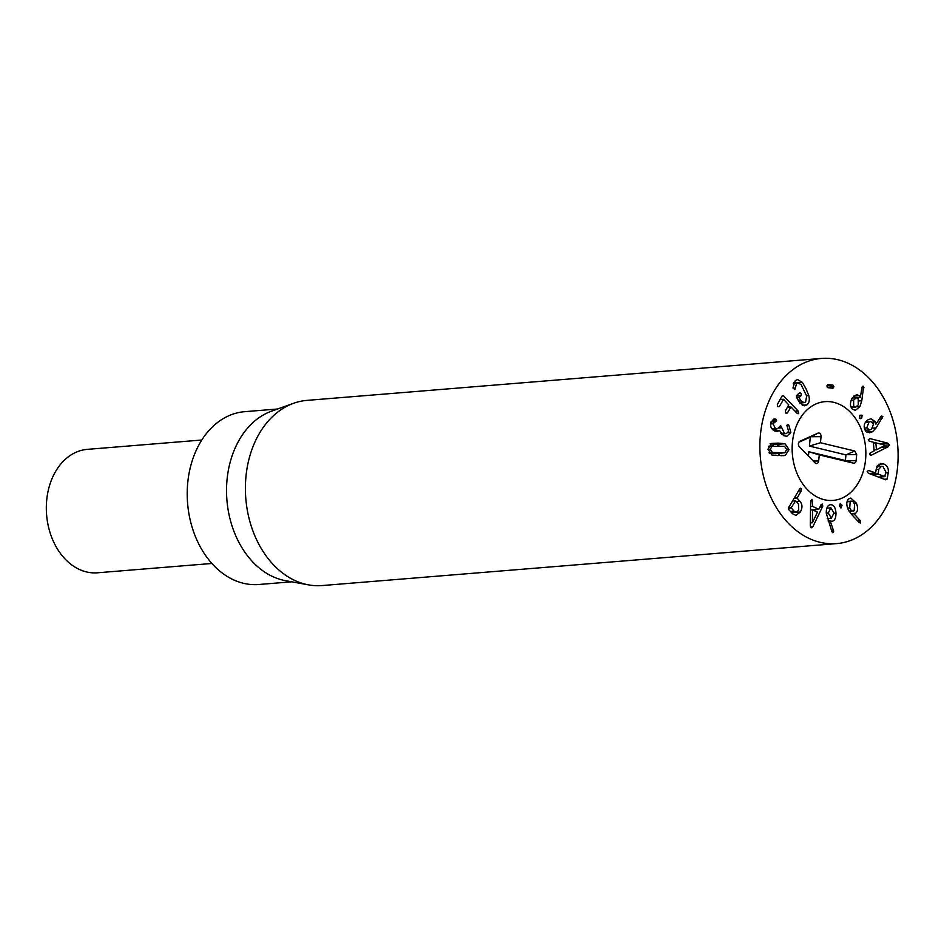 <?xml version="1.0" encoding="UTF-8"?>
<svg xmlns="http://www.w3.org/2000/svg" width="944" height="944" viewBox="0 0 944 944"><rect width="100%" height="100%" fill="white"/><g stroke="black" fill="none" stroke-linecap="round" stroke-linejoin="round"><path stroke-width="1.42" d="M853.612 400.138L853.706 406.616L855.406 407.336L858.273 404.87L858.179 398.439L856.456 397.707L853.612 400.138L851.146 400.339M853.706 406.616L850.957 406.84M859.949 406.51L855.394 410.357L852.361 409.082C849.978 406.486 849.86 402.899 852.031 398.344L856.538 394.58L859.229 395.666L860.338 397.483L861.943 387.606L863.654 386.226L861.778 400.728L859.949 406.51L856.751 406.77M863.972 387.713L861.907 387.89M862.25 386.686L863.654 386.226L862.497 386.32M860.267 397.507L857.093 397.766M859.229 395.666L853.647 396.114M862.12 415.242L861.707 418.05L860.621 418.64L859.536 418.074L859.949 415.23L862.12 415.242L859.795 415.431M861.707 418.05L859.642 418.216M875.82 442.854L876.492 449.757L885.342 445.214L875.82 442.854L873.377 443.055M876.492 449.757L874.05 449.958M887.726 443.137L889.401 444.848L888.08 446.807L870.887 455.433L869.554 454.241L870.38 452.813L874.144 450.925L873.294 442.193L869.259 441.19L868.161 439.951L869.872 438.559L887.726 443.137L879.619 443.798M874.097 450.382L875.088 449.875M888.08 446.807L881.271 447.362M875.749 442.866L873.306 442.229M847.146 501.453L851.217 501.122L850.202 501.512L849.718 507.896C851.028 510.728 852.503 511.672 854.131 510.704L854.639 504.332C853.317 501.488 851.83 500.556 850.202 501.512L847.063 501.771M849.718 507.896L847.57 508.073M849.175 511.424L854.131 510.704M856.444 503.211C858.179 507.99 857.919 511.341 855.642 513.241L853.99 513.784L860.645 521.041L860.444 522.976L859.311 522.681L851.264 514.079L847.995 509.205C846.131 504.249 846.473 500.768 849.01 498.739L850.792 498.054L856.444 503.211L854.178 503.4M860.126 520.25L857.246 520.474M853.99 513.784L851.205 514.02M854.438 513.725L851.122 513.925M855.642 513.241L850.851 513.63M841.08 507.931L839.499 506.114L840.278 503.435L842.06 505.241L840.903 507.919M842.06 505.241L839.417 505.465M812.383 522.74L817.469 512.132L812.524 509.819L812.383 522.74L810.33 522.905M812.312 522.705L810.33 522.87M812.524 509.819L810.507 509.984M812.926 526.599L811.156 527.873L810.294 525.36L810.625 501.205L812.005 499.27L812.583 506.409L818.837 509.347L820.997 504.851L822.236 504.072L822.814 506.067L812.926 526.599L810.4 526.811M822.566 506.798L819.958 507.011M818.837 509.347L812.607 509.854M812.583 506.409L810.554 506.574M812.678 500.945L810.625 501.111M794.057 511.188L796.193 512.226L798.707 510.185L798.423 503.801L795.591 500.721L791.225 507.801L794.057 511.188L790.458 511.483M795.591 500.721L792.523 501.016M799.981 501.299C802.483 504.367 802.601 507.931 800.347 511.967L796.016 515.412L792.594 513.796L788.688 509.548L788.688 507.506L799.556 489.122L801.267 488.555L801.208 490.927L797.102 498.161L799.981 501.299L796.394 501.594M800.347 511.967L792.122 512.557M800.606 488.249L801.267 488.555L799.887 488.662M830.909 507.825L828.266 513.04L831.452 518.197L827.274 518.539L831.322 518.197L833.977 513.005L830.909 507.825L826.85 508.143L830.649 507.837M828.266 513.04L826.26 513.206M830.531 504.698L830.791 504.686C833.788 504.816 835.523 507.636 836.006 513.158C835.947 518.374 834.543 521.1 831.817 521.336L830.142 520.781L833.682 531.177L832.844 532.723L831.912 531.767L826.26 513.099C826.271 507.671 827.782 504.863 830.791 504.686L830.283 504.733M833.493 530.174L831.404 530.339M830.142 520.781L828.112 520.946M830.177 520.71L828.089 520.876M836.006 513.158L833.989 513.324M878.805 469.239L878.144 474.077L884.799 476.602L885.814 471.894L883.018 466.56L881.366 466.277L878.805 469.239L876.185 469.451M878.593 477.109L885.012 476.496M883.49 463.905C887.218 465.463 888.811 468.401 888.257 472.743L887.148 479.068L885.755 479.823L868.303 473.204L867.135 471.316L868.775 470.525L875.572 472.909L876.398 468.236L880.717 463.445L883.49 463.905L878.451 464.318M884.363 479.292L887.148 479.068L885.755 479.823M888.257 472.743L885.637 472.956M878.168 466.537L877.271 465.711M869.153 473.534L875.572 472.909M868.905 422.298L866.769 427.951L869.625 429.968L871.524 429.284L873.648 423.667L870.781 421.626L865.27 422.593M866.769 427.951L864.374 428.151M872.48 431.727L869.495 432.8L864.692 429.249C863.418 425.52 864.551 422.357 868.091 419.761L870.993 418.735L875.56 421.909L875.949 424.163L880.811 416.634L882.841 416.493L876.138 427.868L872.48 431.727L866.911 432.187M865.766 431.148L866.627 430.204M882.616 417.98L879.784 418.216M881.401 416.021L882.841 416.493L880.787 416.67M875.56 421.909L872.61 422.145M866.981 421.933L866.45 421.083M833.93 386.733L832.938 388.208L827.9 387.713L826.956 386.061L827.947 384.586L832.997 385.081L833.93 386.733L827.263 387.276M832.997 385.081L827.015 385.565M808.784 395.548C809.858 399.749 809.256 402.84 807.002 404.823L804.689 405.837L799.757 402.911L796.571 397.365L796.677 395.3L799.745 392.739L801.279 393.436L801.137 395.607L799.096 397.589L801.043 400.893L804.064 402.651L805.621 401.955L806.636 396.008L801.185 384.763L798.093 382.827L796.653 383.465L794.777 389.636L792.984 387.831L795.273 380.597L797.609 379.559L802.424 382.426L805.964 388.68L808.784 395.548L806.565 395.737M794.187 383.146L793.703 382.556M796.653 383.465L793.22 383.748M801.043 400.893L798.541 401.094M801.137 395.607L796.299 395.996M807.002 404.823L802.247 405.212M797.22 413.437L798.718 413.319L796.948 413.177L790.954 406.97L787.379 412.988L785.75 413L785.361 410.888L788.724 404.882L783.614 399.359L779.366 406.534L777.738 406.545L777.349 404.445L782.128 395.914L783.65 395.949L798.164 411.006L798.718 413.319L798.081 413.779M782.128 395.914L783.65 395.949L782.033 396.079M777.738 406.545L779.366 406.534L777.844 406.663M783.614 399.359L780.051 399.619M785.75 413L787.379 412.988L785.868 413.106M790.954 406.97L787.402 407.253M788.783 425.142L790.871 432.423L786.848 436.34L783.744 435.691L779.449 430.464L777.101 431.491L774.635 430.96C771.401 429.26 770.103 426.546 770.729 422.806L774.458 418.994L775.862 419.171L776.664 420.823L772.983 423.762L775.343 428.458L777.195 428.871L780.818 425.827L784.358 433.154L786.364 433.603L788.629 431.361L786.907 425.473L788.783 425.142L786.966 425.284M786.907 425.473L788.275 424.812L787.225 424.894M784.358 433.154L780.889 433.438M781.608 427.774L778.776 428.01M773.242 430.098L773.219 429.19M779.425 426.511L780.818 425.827M775.343 428.458L771.897 428.741M772.983 423.762L770.552 423.962M775.72 421.579L770.988 421.944M775.862 419.171L773.053 419.407M775.236 419.006L773.714 419.136M779.449 430.464L774.469 430.877M790.871 432.423L788.087 432.647M782.045 434.606L782.328 433.933M768.475 446.241L773.337 445.839L772.263 446.028L770.304 449.191L772.416 452.483L784.735 452.778L786.694 449.58L784.582 446.323L768.428 446.347M772.416 452.483L768.982 452.766M769.667 453.627L776.464 453.45M775.39 453.639L784.735 452.778M778.34 443.102L785.042 443.739L789.031 449.639L785.314 455.386L783.768 455.657L771.968 455.067L767.968 449.143L771.696 443.42L778.34 443.102L770.965 443.704M779.048 445.851L776.759 444.412L770.068 443.774M777.95 455.692L780.251 453.238M896.8 437.544A92.89 68.924 -94.7 0 1 836.549 543.614A92.89 68.924 -94.7 0 1 760.298 456.625A92.89 68.924 -94.7 0 1 821.445 358.437A92.89 68.924 -94.7 0 1 896.8 437.544M792.842 458.218A49.548 36.757 -94.7 0 1 824.973 401.648A49.548 36.757 -94.7 0 1 865.636 448.046A49.548 36.757 -94.7 0 1 833.021 500.414A49.548 36.757 -94.7 0 1 792.842 458.218M291.767 581.811L258.762 584.501A86.706 64.334 -94.7 0 1 188.434 510.68A86.706 64.334 -94.7 0 1 244.673 411.678L277.678 408.988M308.499 584.867L285.43 580.654A86.706 64.334 -94.7 0 1 227.752 507.471A86.706 64.334 -94.7 0 1 271.612 411.147L293.69 403.253A92.89 68.924 85.3 0 0 246.703 506.456A92.89 68.924 85.3 0 0 308.499 584.867A92.89 68.924 85.3 0 0 322.046 585.563L836.549 543.614M821.445 358.437L306.953 400.386A92.89 68.924 85.3 0 0 293.69 403.253M854.721 450.996L856.704 454.583L856.114 460.672A3.092 2.301 -94.7 0 1 853.529 463.162L819.262 454.914L818.672 461.002A3.092 2.301 -94.7 0 1 815.946 463.457A3.092 2.301 -94.7 0 1 815.038 462.867L799.32 446.63A3.092 2.301 -94.7 0 1 798.388 443.727A3.092 2.301 -94.7 0 1 799.757 441.32A3.092 2.301 -94.7 0 1 799.851 441.273L817.941 433.178A3.092 2.301 -94.7 0 1 821.056 436.659L820.454 442.748L854.721 450.996L845.966 454.89L809.409 446.087L810.294 437.107L798.825 442.252M856.704 454.583L846.697 454.666M820.454 442.748L809.409 446.087M817.941 433.178L810.294 437.107M818.672 461.002L813.268 461.05M819.262 454.914L808.855 451.739L845.411 460.542L845.966 454.89M808.442 456.046L808.855 451.739M853.529 463.162L845.411 460.542M856.114 460.672L846.107 460.755L849.199 461.758M824.23 499.706A49.548 36.757 -94.7 0 1 792.146 448.105A49.548 36.757 -94.7 0 1 824.973 401.648A49.548 36.757 -94.7 0 1 865.636 448.046A49.548 36.757 -94.7 0 1 833.021 500.414A49.548 36.757 -94.7 0 1 824.23 499.706M211.881 563.474L97.433 572.796A61.926 45.949 -94.7 0 1 47.2 520.073A61.926 45.949 -94.7 0 1 87.367 449.356L201.815 440.022M861.778 400.728L859.241 400.929M871.489 455.232L870.274 455.327M889.401 444.848L885.248 445.19M860.645 521.041L857.978 521.253M822.814 506.067L820.312 506.267M795.403 500.733L792.547 500.969M791.225 507.801L788.441 508.037M791.225 508.108L788.37 508.344M797.102 498.161L794.069 498.408M797.102 497.866L794.246 498.102M801.208 490.927L798.353 491.151M833.682 531.177L831.758 531.33M878.144 474.077L871.937 474.584M878.003 473.829L871.371 474.372M876.138 427.868L872.846 428.139M802.424 382.426L794.152 383.099M795.131 388.126L793.078 388.291M799.096 397.589L796.771 397.778M799.108 397.294L796.63 397.495M801.279 393.436L798.648 393.648M798.164 411.006L795.096 411.254M781.656 427.573L778.93 427.797M776.664 420.823L771.272 421.26M770.304 449.191L767.979 449.379M778.576 452.978L770.292 453.651M785.042 443.739L776.759 444.412M785.314 455.386L780.971 455.74M789.031 449.639L786.694 449.828M821.056 436.659L811.049 436.742M852.196 398.061L856.456 397.707M851.335 407.666L855.406 407.336M792.582 500.91L795.497 500.674M791.497 512.604L796.193 512.226M878.652 477.133L884.894 476.626M876.834 466.643L881.366 466.277M875.454 473.038L869.212 473.546M865.636 422.051L870.781 421.626M865.2 430.322L869.625 429.968M798.093 382.827L793.397 383.205M804.064 402.651L799.828 402.994M783.485 399.277L780.086 399.56M790.836 406.899L787.438 407.171M786.364 433.603L781.384 434.016M777.195 428.871L772.334 429.26"/></g></svg>
